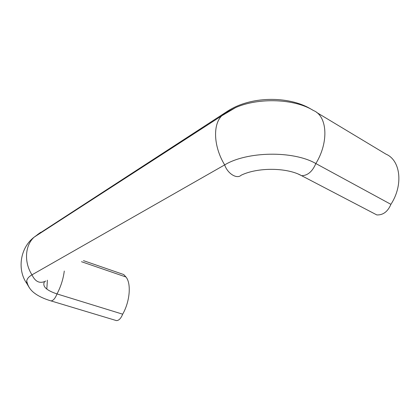 <?xml version="1.0" encoding="UTF-8"?>
<svg xmlns="http://www.w3.org/2000/svg" width="420" height="420" viewBox="0 0 420 420"><rect width="100%" height="100%" fill="white"/><g stroke="black" fill="none" stroke-linecap="round" stroke-linejoin="round"><path stroke-width="0.63" d="M45.791 281.038C39.895 283.946 35.291 281.878 31.978 274.832L224.679 164.897C246.823 151.342 293.26 150.418 315.845 163.543C312.438 171.523 307.703 175.576 301.644 175.702L298.132 174.011M36.955 235.09L35.816 236.072M38.225 234.192L34.188 237.132C25.016 245.201 23.819 262.196 31.973 274.832C28.896 276.612 27.148 278.639 26.712 280.906L26.812 283.479L29.363 287.794M83.465 260.642L123.722 274.544L125.969 277C131.407 283.406 129.953 301.586 122.661 314.186C120.944 318.444 118.876 320.586 116.45 320.607L115.736 320.392M122.661 314.186L57.01 293.927C55.188 298.442 53.172 300.762 50.957 300.899L50.305 300.699M125.969 277L81.49 261.707M44.452 281.846C42.137 286.33 46.321 290.356 57.01 293.927C60.853 286.582 63.278 278.948 64.281 271.031M382.347 151.961L385.996 154.156C400.575 160.293 403.546 184.963 390.915 204.351L315.845 163.543C329.086 142.049 327.322 115.993 313.467 110.539C294.725 98.711 258.725 97.377 235.667 107.557L221.776 115.789M385.996 154.156L316.701 112.481M225.876 112.681L235.667 107.557M390.915 204.351C387.776 211.654 383.082 215.182 376.824 214.93L372.829 212.846M301.644 175.707C287.075 167.422 257.597 167.171 241.117 175.24L241.106 175.25C236.864 179.361 227.514 173.591 224.679 164.903C213.612 146.864 212.615 124.635 221.771 115.784L226.501 111.893C250.315 95.629 288.335 96.049 309.881 108.455M38.225 234.187L228.265 110.717M229.777 110.371L230.039 110.355M37.427 234.659L40.698 232.318M41.617 231.992L42.362 231.835M46.809 289.086L47.397 280.177M309.881 108.449L313.467 110.539M221.771 115.778L34.183 237.127C19.808 248.015 17.146 270.092 26.812 283.479M26.712 280.906C28.271 288.76 33.154 292.283 36.304 294.431C40.257 296.998 45.14 299.15 50.957 300.893L116.45 320.607M301.644 175.702L376.824 214.93"/></g></svg>
